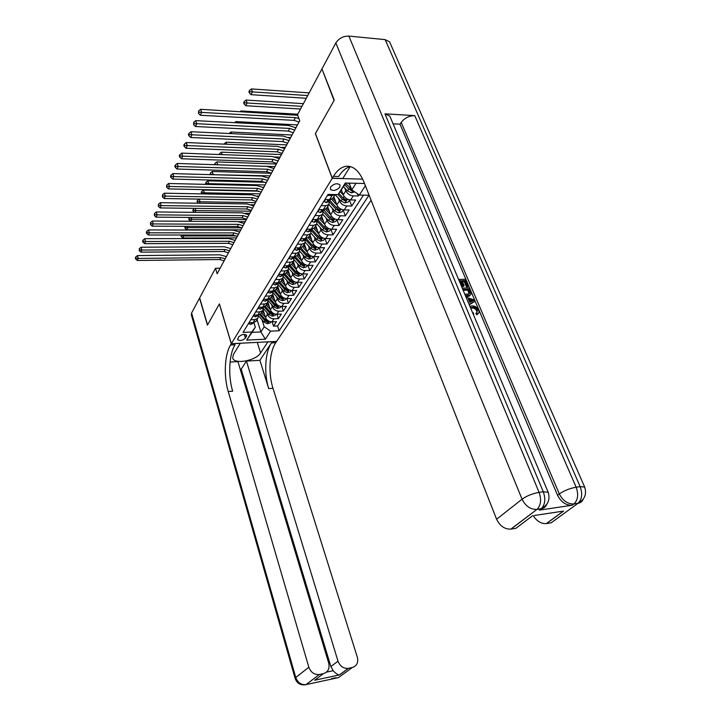 <?xml version="1.0" encoding="UTF-8"?>
<svg xmlns="http://www.w3.org/2000/svg" width="721" height="721" viewBox="0 0 721 721"><rect width="100%" height="100%" fill="white"/><g stroke="black" fill="none" stroke-linecap="round" stroke-linejoin="round"><path stroke-width="1.08" d="M330.588 187L330.335 189.244C333.165 191.299 336.31 190.623 339.771 187.217L340.033 184.936C337.176 182.9 334.03 183.594 330.588 187M322.107 69.324L334.057 100.462L315.356 133.637L332.237 178.303L231.36 343.692L276.612 341.412L371.081 200.213M263.147 309.985L265.535 317.447C266.734 320.223 268.87 321.692 271.943 321.854L276.422 321.665L273.511 326.135L272.123 321.845M266.752 312.22L267.455 314.419C268.663 317.204 270.808 318.673 273.89 318.835L278.387 318.655L276.945 314.266M278.387 318.655L281.352 314.104L276.837 314.266C273.737 314.104 271.583 312.617 270.366 309.823L267.942 302.324M272.826 294.492L275.296 302.045C276.531 304.857 278.712 306.353 281.83 306.533L286.381 306.38L283.353 311.03L281.866 306.533M277.801 286.48L280.325 294.105C281.578 296.935 283.777 298.449 286.931 298.647L291.509 298.503L288.418 303.253L286.886 298.647M282.875 278.288L285.462 286.012C286.733 288.86 288.95 290.383 292.131 290.59L296.746 290.473L293.591 295.313L291.996 290.59M288.067 269.978L290.698 277.738C291.987 280.604 294.231 282.154 297.44 282.371L302.09 282.262L298.873 287.21L297.214 282.371M293.366 261.489L296.052 269.303C297.358 272.187 299.63 273.746 302.856 273.98L307.543 273.89L304.262 278.937L302.541 273.98M298.782 252.819L301.513 260.678C302.838 263.589 305.136 265.166 308.39 265.409L313.112 265.346L309.76 270.492L307.975 265.4M304.307 243.959L307.092 251.872C308.444 254.801 310.76 256.397 314.041 256.658L318.799 256.613L315.374 261.867L313.527 256.64M309.958 234.92L312.788 242.878C314.158 245.825 316.501 247.438 319.809 247.718L324.612 247.691L321.115 253.062L319.187 247.691M315.726 225.682L318.61 233.685C320.007 236.659 322.377 238.29 325.712 238.579L330.551 238.57L326.974 244.068L324.964 238.534M321.62 216.237L324.567 224.294C325.982 227.286 328.379 228.936 331.741 229.242L336.626 229.251L332.967 234.866L330.876 229.179M327.649 206.585L330.651 214.696C332.093 217.697 334.508 219.364 337.906 219.698L342.826 219.734L339.086 225.475L336.914 219.635M333.814 196.707L336.869 204.872C338.338 207.9 340.79 209.586 344.214 209.928L349.171 209.991L345.35 215.858L343.133 209.991M341.421 190.047L343.241 194.823C344.728 197.878 347.207 199.582 350.658 199.942L355.66 200.032L351.749 206.035L349.487 200.132M321.169 205.602L325.784 205.665L328.92 204.539L329.362 200.411M315.023 215.579L319.592 215.624L322.711 214.488L323.17 210.37M309.012 225.331L313.545 225.349L316.645 224.213L317.114 220.112M303.135 234.866L307.633 234.866L310.706 233.712L311.184 229.629M297.385 244.194L301.847 244.176L304.902 243.013L305.398 238.948M291.762 253.314L296.187 253.278L299.215 252.116L299.729 248.069M286.264 262.246L290.653 262.192L293.663 261.02L294.177 256.982M280.875 270.988L285.228 270.907L288.22 269.735L288.742 265.716M275.602 279.541L279.919 279.451L282.893 278.261L283.452 274.331M270.438 287.913L274.728 287.805L277.675 286.616L278.27 282.785M265.382 296.124L269.636 295.998L272.565 294.799L273.196 291.068M220.148 268.194L215.489 268.266L217.147 273.746L299.738 120.74L297.494 114.729L321.755 69.297M245.437 338.113L246.645 335.373C244.347 333.778 241.697 334.274 238.696 336.86L237.506 339.573C239.787 341.168 242.427 340.682 245.437 338.113L244.284 334.373M332.237 178.303L362.681 179.141M345.864 183.044L338.014 194.634L328.055 194.436L243.022 332.399L251.8 332.002L255.324 327.154L253.873 322.53M338.014 194.634L345.296 183.026L364.511 183.513M365.394 185.748L359.319 195.049L368.99 195.238L279.153 330.768L270.6 331.155L265.355 339.194L246.717 340.105L251.8 332.002M344.773 187.992L345.828 190.741L343.241 194.823M338.383 198.185L339.402 200.88L336.869 204.872M332.138 208.135L333.12 210.793L330.651 214.696M326.027 217.868L326.983 220.482L324.567 224.294M320.052 227.394L320.98 229.954L318.61 233.685M314.203 236.704L315.104 239.228L312.788 242.878M308.48 245.816L309.354 248.303L307.092 251.872M302.874 254.738L303.73 257.181L301.513 260.678L297.007 255.658M297.394 263.471L298.224 265.869L296.052 269.303M292.023 272.015L292.825 274.386L290.698 277.738M286.76 280.388L287.544 282.722L285.462 286.012M281.605 288.589L282.371 290.887L280.325 294.105M276.558 296.628L277.297 298.891L275.296 302.045M271.601 304.496L272.331 306.731L270.366 309.823M273.511 326.135L277.585 325.964L363.492 195.13M345.828 190.741C347.333 193.805 349.811 195.517 353.281 195.887L358.292 195.986L359.031 194.85M351.749 206.035L346.774 205.963C343.34 205.611 340.88 203.917 339.402 200.88M345.35 215.858L340.411 215.813C337.004 215.48 334.571 213.804 333.12 210.793M339.086 225.475L334.193 225.448C330.813 225.132 328.415 223.474 326.983 220.482M332.967 234.866L328.109 234.866C324.756 234.568 322.386 232.928 320.98 229.954M326.974 244.068L322.161 244.086C318.835 243.806 316.483 242.184 315.104 239.228M321.115 253.062L316.33 253.107C313.04 252.837 310.715 251.232 309.354 248.303M315.374 261.867L310.634 261.93C307.371 261.678 305.064 260.092 303.73 257.181M309.76 270.492L305.055 270.573C301.811 270.339 299.539 268.771 298.224 265.869M304.262 278.937L299.594 279.036C296.376 278.811 294.123 277.261 292.825 274.386M298.873 287.21L294.24 287.328C291.05 287.111 288.824 285.579 287.544 282.722M293.591 295.313L288.995 295.439C285.831 295.24 283.623 293.726 282.371 290.887M288.418 303.253L283.858 303.397C280.721 303.208 278.54 301.711 277.297 298.891M283.353 311.03L278.829 311.193C275.71 311.021 273.547 309.534 272.331 306.731M250.827 319.745L254.973 319.583L257.848 318.376L258.56 314.906M248.952 322.792L253.089 322.62L255.955 321.413L256.595 320.376M253.666 315.14L257.839 314.978L260.723 313.77L261.372 312.734M263.336 307.119L262.651 310.679L259.758 311.878L255.576 312.031M258.478 307.326L262.678 307.182L265.589 305.983L266.238 304.938M268.221 299.179L267.563 302.82L264.652 304.019L260.434 304.154M263.39 299.35L267.626 299.224L270.555 298.025L271.204 296.989M268.41 291.221L272.673 291.104L275.62 289.914L276.269 288.869M273.529 282.911L277.828 282.812L280.793 281.623L281.442 280.577M278.757 274.431L283.092 274.35L286.075 273.169L286.733 272.114M284.092 265.761L288.463 265.698L291.473 264.526L292.131 263.471M289.545 256.91L293.961 256.865L296.98 255.694L297.638 254.639M295.123 247.871L299.566 247.844L302.613 246.681L303.271 245.618M300.819 238.624L305.307 238.615L308.372 237.461L309.03 236.398M306.65 229.17L311.166 229.188L314.248 228.034L314.915 226.971M312.599 219.508L317.159 219.535L320.268 218.4L320.935 217.336M318.7 209.622L323.296 209.676L326.424 208.549L327.082 207.486M324.928 199.501L329.569 199.582L332.714 198.464L333.381 197.401M335.049 194.571L332.111 195.481L327.46 195.391M255.324 327.154L252.071 332.336L260.912 331.939L264.219 326.766L270.6 331.155M257.036 319.673L260.912 331.939L265.355 339.194M261.993 319.782L264.219 326.766M231.36 343.692L219.4 303.911L207.558 324.937L199.663 297.89L215.489 268.266M349.198 183.125L351.794 189.857L355.994 183.296M277.585 325.964L279.153 330.768M358.292 195.986L357.427 193.742M359.319 195.049L351.794 189.857M252.071 332.336L246.717 340.105M249.493 322.774L248.88 323.756L250.908 324.405L253.17 322.927M252.206 322.657L253.062 322.62L254.973 319.583M224.141 260.795L219.734 259.533L137.341 260.47L138.234 258.406L136.008 258.19L135.71 257.055L135.35 257.884L135.656 259.019L136.008 258.19M225.204 258.812L220.797 257.55L138.234 258.406L137.477 255.567L219.959 254.819L226.394 256.622M137.477 255.567L135.71 257.055M135.656 259.019L137.341 260.47M248.709 323.188L248.88 323.756M264.427 313.995L262.183 311.436M265.49 317.312L261.408 312.671M271.06 321.818L270.384 322.864L267.455 323.711L264.075 322.161L258.722 316.068M259.578 314.59L264.986 320.737L267.401 322.197L268.5 321.602L265.553 319.845L260.452 314.032M236.578 235.929L183.783 235.947L182.801 237.993L236.479 237.921M181.133 235.01L181.223 236.569L181.395 235.01M183.504 235.01L183.783 235.947L181.611 235.749M181.223 236.569L182.801 237.993M240.237 369.269L241.202 369.206L246.438 361.104L338.005 661.166C340.069 666.33 343.529 668.727 348.369 668.349L352.326 667.511L338.41 677.632L306.028 684.608C301.153 685.013 297.737 682.643 295.781 677.506L308.84 667.213C310.877 672.459 314.374 674.892 319.349 674.495L306.182 684.58L304.704 684.887M295.132 678.443L191.326 314.852L191.588 313.013L199.546 298.106L207.441 325.153L219.364 303.992L231.315 343.764L230.558 344.999C224.591 354.408 223.564 376.119 228.224 391.521L308.84 667.213M240.309 343.241L233.397 354.471L232.721 358.121C234.334 364.754 256.135 360.662 260.587 352.966L267.851 341.925L276.567 341.484L275.755 342.7C269.33 351.938 268.104 373.226 272.989 388.286L357.319 657.164C358.517 662.527 356.85 665.979 352.326 667.511M240.336 343.304L231.315 343.764M326.505 672.125L333.228 670.701C335.671 673.414 337.716 674.82 339.366 674.928L314.671 680.245L323.423 673.639C328.091 672.062 329.848 668.556 328.704 663.095L237.921 361.6L230.071 362.068M259.902 360.311L271.438 342.917C265.058 352.172 263.85 373.496 268.717 388.592L259.902 360.311L246.438 361.104M323.423 673.639L319.502 674.468M333.228 670.701L330.876 666.565L338.005 661.166M241.202 369.206L330.876 666.565M230.558 344.999L235.046 344.764C229.026 354.164 227.98 375.83 232.658 391.197L228.224 391.521M314.671 680.245L320.899 675.55M476.942 312.445L476.761 310.949C475.599 308.894 473.967 307.939 471.849 308.083L470.705 308.237M478.041 313.671L476.716 314.798L475.86 313.446L476.833 312.499L477.527 310.093L476.761 310.949M466.108 297.304L474.157 299.864L474.806 301.378L469.254 304.794M458.583 279.442L465.424 279.279L468.226 285.886L467.478 286.76L466.406 286.787L464.171 281.496L462.413 281.541M468.226 285.886L467.154 285.913L464.919 280.622L462.062 280.694L464.144 285.624L463.396 286.498L462.323 286.525L460.241 281.596L459.502 281.614M544.517 506.71L539.389 510.117L571.942 505.277C565.832 505.349 561.037 502.005 557.558 495.255L559.316 493.93L401.2 122.408C404.589 118.019 409.113 115.766 414.764 115.63L384.969 113.837L389.827 116.108L390.376 117.424M393.071 123.823L400.029 124.21L557.558 495.255M470.146 295.213L469.128 296.232L465.829 296.646M334.256 100.102L315.419 133.529L332.3 178.186L333.435 176.339C337.248 170.165 341.619 166.794 346.54 166.236C353.578 165.893 359.364 171.147 363.907 181.971L496.607 519.246L522.058 499.193L335.833 42.945L321.954 68.937L334.256 100.102M332.3 178.186L342.808 178.484L350.136 166.695M534.306 515.497L563.57 511.081L546.491 523.572L551.141 522.842L577.918 503.357L573.898 503.952L572.113 505.259M546.491 523.572L546.329 523.59C541.255 523.852 536.956 521.31 533.414 515.957M335.833 42.945C338.87 38.33 343.214 36.05 348.865 36.095L385.176 39.628L389.628 41.917L390.241 43.323M539.389 510.117L541.129 508.801L536.956 509.414L511 529.115L515.821 528.358L532.504 515.767M511 529.115L510.81 529.142C504.601 529.268 499.869 525.97 496.607 519.246M400.029 124.21L401.2 122.408M333.435 176.339L338.672 176.483C342.124 170.94 346.062 167.651 350.505 166.614M563.57 511.081L556.774 512.108M464.144 285.624L463.071 285.651L460.989 280.721L460.241 281.596M460.989 280.721L459.142 280.766M463.071 285.651L462.323 286.525M464.919 280.622L464.171 281.496M467.154 285.913L466.406 286.787M462.242 288.121L469.101 287.931L470.462 291.158L470.957 294.231L469.885 295.367L465.351 295.52M464.775 294.141L469.01 294.141L469.867 292.771L469.398 291.203L468.587 289.292L462.801 289.454M467.776 295.835L467.019 296.701M468.587 289.292L467.839 290.157L463.152 290.293M469.047 294.123L467.839 290.157M469.867 292.771L469.119 293.636M469.398 291.203L468.65 292.077M468.524 303.054L466.676 298.665M474.806 301.378L469.101 304.424M471.408 300.062L468.407 299.179L469.786 302.441L473.409 300.657L471.408 300.062L470.651 300.927L468.929 300.423M471.958 301.369L470.651 300.927M472.597 312.725L473.553 312.968L473.454 314.762M477.527 310.093C476.374 308.038 474.733 307.083 472.615 307.227L471.849 308.083M472.615 307.227L470.507 307.759M469.921 306.371L472.039 305.875C474.932 305.839 477.131 307.254 478.636 310.12C479.357 311.869 479.068 313.103 477.771 313.824L476.716 314.798M477.491 313.941L476.635 312.599M473.823 314.347L473.219 314.203M254.216 315.113L253.567 316.168L255.604 316.834L257.875 315.356M256.928 315.014L257.866 314.978L259.758 311.878M228.449 252.81L224.015 251.521L140.946 252.152L141.866 250.052L139.613 249.836L139.306 248.7L139.252 250.683L139.613 249.836M229.539 250.782L225.096 249.493L141.866 250.052L141.091 247.204L224.24 246.753L230.729 248.583M141.091 247.204L139.306 248.7M139.252 250.683L140.946 252.152M253.386 315.591L253.567 316.168M259.037 307.308L258.343 308.417L260.398 309.111L262.678 307.633M261.759 307.218L262.759 307.182M232.847 244.653L228.377 243.347L144.633 243.671L145.561 241.526L143.29 241.31L142.983 240.165L142.605 241.03L142.92 242.175L143.29 241.31M233.965 242.589L229.476 241.283L145.561 241.526L144.786 238.66L228.611 238.525L235.154 240.39M144.786 238.66L142.983 240.165M142.92 242.175L144.633 243.671M258.163 307.84L258.343 308.417M263.949 299.341L263.228 300.513L265.283 301.234L267.581 299.756M266.689 299.251L267.752 299.224M237.335 236.344L232.82 235.01L148.391 235.01L149.346 232.82L147.048 232.613L146.724 231.459L146.345 232.342L146.669 233.487L147.048 232.613M238.471 234.244L233.946 232.901L149.346 232.82L148.544 229.936L233.063 230.134L239.669 232.027M148.544 229.936L146.724 231.459M146.669 233.487L148.391 235.01M263.039 299.936L263.228 300.513M268.969 291.203L268.203 292.447L270.267 293.195L272.574 291.717M271.727 291.131L272.844 291.095M241.914 227.863L237.362 226.511L152.23 226.178L153.203 223.934L150.878 223.726L150.554 222.573L150.491 224.628L150.878 223.726M243.067 225.718L238.507 224.357L153.203 223.934L152.392 221.041L237.606 221.572L244.266 223.501M152.392 221.041L150.554 222.573M150.491 224.628L152.23 226.178M268.014 291.861L268.203 292.447M269.248 306.362L266.959 303.775M270.33 309.697L266.193 305.01M275.945 314.23L275.233 315.338L272.277 316.195L268.87 314.626L263.525 308.561M264.237 306.876L269.789 313.175L272.232 314.644L273.349 314.041L270.375 312.256L265.175 306.353M241.868 227.836L187.73 227.656L186.73 229.747L240.832 229.873M184.819 227.214L185.144 228.296L185.216 226.376L184.819 227.214M187.334 226.313L187.73 227.656L185.54 227.466M185.144 228.296L186.73 229.747M274.16 298.584L271.844 295.961M275.26 301.937L271.069 297.196M280.938 306.488L280.181 307.669L277.197 308.525L273.755 306.939L268.419 300.891M268.987 298.999L274.692 305.461L277.161 306.939L278.288 306.326L275.287 304.523L269.978 298.521M246.375 219.599L191.759 219.202L190.768 221.275M245.257 221.671L238.714 221.635M188.812 218.769L189.136 219.86L189.217 217.913L188.812 218.769M191.227 217.436L191.759 219.202L189.542 219.013M189.803 217.418L189.217 217.913M189.136 219.86L190.677 221.275M279.18 290.644L276.819 287.985M280.298 294.015L276.044 289.229M286.021 298.602L285.228 299.837L282.208 300.702L278.739 299.089L273.403 293.068M273.818 290.951L279.703 297.584L282.19 299.089L283.326 298.449L280.307 296.628L274.872 290.509M250.908 211.19L195.86 210.577L195.021 212.353M249.772 213.308L245.293 213.263M192.886 210.162L193.21 211.262L193.625 210.388L193.291 209.288L192.886 210.162M195.193 208.36L195.86 210.577L193.625 210.388M194.409 208.351L193.291 209.288M193.21 211.262L194.382 212.344M284.299 282.542L281.902 279.847M285.435 285.94L281.127 281.091M291.212 290.545L290.374 291.852L287.328 292.726L283.831 291.095L278.477 285.074M278.73 282.713L284.804 289.554L287.319 291.068L288.472 290.419L285.426 288.58L279.865 282.326M255.54 202.628L200.05 201.781L199.366 203.232M254.369 204.782L251.232 204.737M197.031 201.375L197.374 202.484L197.455 200.483L197.031 201.375M199.23 199.095L200.05 201.781L197.788 201.592M199.113 199.095L197.455 200.483M197.374 202.484L198.158 203.214M274.088 282.902L273.277 284.209L275.359 284.984L277.684 283.506M276.882 282.839L278.036 282.803M246.582 219.22L241.986 217.841L156.142 217.156L157.142 214.867L154.79 214.66L154.456 213.497L154.393 215.579L154.79 214.66M247.763 217.03L243.157 215.642L157.142 214.867L156.313 211.947L242.247 212.839L248.961 214.804M156.313 211.947L154.456 213.497M154.393 215.579L156.142 217.156M273.088 283.623L273.277 284.209M289.527 274.268L287.084 271.547M290.68 277.684L286.309 272.79M296.52 282.317L295.628 283.695L292.555 284.579L289.022 282.92L283.65 276.9M283.723 274.295L290.022 281.352L292.555 282.884L293.726 282.217L290.653 280.361L284.939 273.962M260.254 193.886L204.331 192.804L203.8 193.931M259.064 196.085L257.046 196.049M201.267 192.417L201.619 193.525L201.7 191.507L201.267 192.417M202.042 192.624L204.331 192.804L203.466 190.029L258.956 191.164M203.466 190.029L201.7 191.507M279.324 274.422L278.468 275.81L280.559 276.603L282.893 275.125M282.145 274.368L282.488 274.827L283.326 274.34M251.35 210.388L246.708 208.991L160.143 207.936L161.162 205.602L158.782 205.395L158.449 204.223L158.377 206.332L158.782 205.395M252.548 208.153L247.907 206.747L161.162 205.602L160.323 202.673L246.979 203.926L253.756 205.936M160.323 202.673L158.449 204.223M158.377 206.332L160.143 207.936M278.27 275.215L278.468 275.81M294.862 265.824L292.384 263.066M296.043 269.266L291.599 264.319M301.928 273.926L300.99 275.368L297.89 276.26L294.321 274.584L288.923 268.554M288.815 265.689L295.34 272.98L297.899 274.53L299.089 273.845L295.989 271.961L290.112 265.409M265.067 184.973L208.693 183.648L208.324 184.423M263.85 187.217L262.859 187.199M205.593 183.269L205.936 184.369L206.386 183.458L206.035 182.341L205.593 183.269M206.386 183.458L208.693 183.648L207.819 180.854L265.283 182.278M207.819 180.854L206.035 182.341M284.669 265.761L283.768 267.221L285.867 268.041L288.211 266.572M287.526 265.716L287.823 266.238L288.733 265.689M256.207 201.384L251.53 199.951L164.235 198.527L165.271 196.139L162.865 195.941L162.522 194.76L162.45 196.896L162.865 195.941M257.442 199.104L252.756 197.662L165.271 196.139L164.415 193.192L251.8 194.832L258.641 196.878M164.415 193.192L162.522 194.76M162.45 196.896L164.235 198.527M283.56 266.626L283.768 267.221M300.306 257.208L297.782 254.405M307.452 265.346L306.47 266.869L303.334 267.77L299.729 266.076L294.294 260.02M294.231 257.154L300.774 264.436L303.361 266.004L304.559 265.301L301.432 263.399L295.376 256.658M269.969 175.879L212.947 174.707M268.735 178.168L261.768 176.059L172.869 173.599L173.761 176.582L172.679 179.078L261.48 181.313L262.75 178.925L173.761 176.582L171.301 176.393L170.949 175.194L170.516 176.194L170.868 177.384L171.301 176.393M210.559 174.644L210.451 172.986L210.226 174.635M210.811 174.112L213.146 174.302L212.253 171.481L271.366 173.301M212.253 171.481L210.451 172.986M290.13 256.91L289.175 258.451L291.284 259.308L293.645 257.83M293.032 256.874L293.276 257.46L294.249 256.856L293.222 258.524M261.173 192.192L256.451 190.732L168.408 188.902L169.471 186.469L167.038 186.27L166.686 185.081L166.614 187.244L167.038 186.27M262.426 189.857L257.694 188.397L169.471 186.469L168.597 183.504L256.73 185.54L263.634 187.631M168.597 183.504L166.686 185.081M166.614 187.244L168.408 188.902M288.968 257.848L289.175 258.451M305.866 248.403L303.307 245.564M307.092 251.89L302.496 246.798M313.094 256.595L312.067 258.199L308.894 259.1L305.253 257.379L299.774 251.296M299.9 248.583L306.317 255.703L308.93 257.298L310.147 256.568L306.993 254.648L300.738 247.709M274.98 166.605L217.679 164.785M215.264 164.703L214.966 163.433L214.606 164.685M215.336 164.568L217.697 164.749L216.787 161.919L276.377 164.018M216.787 161.919L214.966 163.433M295.709 247.862L294.709 249.493L296.827 250.376L299.206 248.907M298.665 247.844L298.836 248.502L299.882 247.826M266.238 182.801L261.48 181.313M267.518 180.421L262.75 178.925M172.869 173.599L170.949 175.194M170.868 177.384L172.679 179.078M294.492 248.88L294.709 249.493M311.553 239.417L308.949 236.533M312.806 242.923L308.092 237.714M318.862 247.645L317.781 249.331L314.572 250.241L310.904 248.502L305.371 242.382M305.659 239.796L311.986 246.789L314.626 248.394L315.861 247.654L312.68 245.708L306.191 238.543M280.09 157.133L275.161 156.953M219.86 154.546L219.581 153.681L219.184 154.519M222.221 154.636L221.41 152.158L281.487 154.546M221.41 152.158L219.581 153.681M301.414 238.624L300.36 240.327L302.432 241.229L304.875 239.787M304.424 238.615L304.532 239.336L305.641 238.606M271.411 173.211L266.608 171.697L177.042 169.029L178.141 166.488L175.654 166.29L175.293 165.091L174.852 166.109L175.212 167.308L175.654 166.29M272.727 170.778L267.906 169.264L178.141 166.488L177.24 163.478L266.905 166.38L273.935 168.543M177.24 163.478L175.293 165.091M175.212 167.308L177.042 169.029M300.143 239.723L300.36 240.327M317.366 230.224L314.707 227.304M318.637 233.757L313.797 228.431M324.756 238.507L323.612 240.273L320.376 241.193L316.672 239.426L311.066 233.253M311.517 230.783L317.781 237.678L320.448 239.309L321.692 238.534L318.484 236.569L311.751 229.152M285.309 147.463L281.992 147.327M226.818 144.245L226.142 142.181L286.706 144.876M226.142 142.181L224.285 143.722M307.245 229.17L306.128 230.972L308.264 231.919L310.679 230.459M310.318 229.179L309.886 229.882L310.345 229.972L311.517 229.17M276.702 163.415L271.853 161.874L181.503 158.755L182.629 156.151L180.106 155.961L179.745 154.754L179.295 155.799L179.664 157.007L180.106 155.961M278.045 160.936L273.178 159.386L182.629 156.151L181.71 153.131L272.159 156.484L279.252 158.692M181.71 153.131L179.745 154.754M179.664 157.007L181.503 158.755M305.911 230.359L306.128 230.972M323.305 220.842L320.593 217.877M324.603 224.393L319.61 218.923M330.777 229.161L329.578 231.017L326.316 231.946L322.566 230.152L316.889 223.925M317.492 221.554L323.693 228.368L326.397 230.017L327.649 229.224L324.414 227.232L317.465 219.608M290.644 137.594L288.643 137.495M231.513 133.628L230.972 131.997L292.032 135.007M230.972 131.997L229.134 133.511M313.202 219.508L312.04 221.401L314.185 222.383L316.6 220.923M316.357 219.535L315.834 220.302L316.294 220.401L317.519 219.535M282.1 153.411L277.206 151.834L186.063 148.256L187.217 145.588L184.666 145.399L184.297 144.182L183.837 145.254L184.206 146.462L184.666 145.399M283.47 150.869L278.567 149.292L187.217 145.588L186.279 142.551L277.522 146.372L284.687 148.625M186.279 142.551L184.297 144.182M184.206 146.462L186.063 148.256M311.814 220.788L312.04 221.401M329.371 211.244L326.613 208.234M330.696 214.813L325.55 209.189M336.932 219.608L335.68 221.554L332.372 222.492L328.587 220.671L322.819 214.371M323.576 212.1L329.749 218.851L332.471 220.518L333.751 219.698L330.479 217.697L323.657 209.667M296.079 127.509L295.286 127.464M236.299 122.759L235.902 121.588L297.476 124.922M235.902 121.588L234.595 122.669M319.304 209.622L318.078 211.614L320.232 212.632L322.666 211.181M322.539 209.667L321.917 210.514L323.396 210L322.233 211.875M287.625 143.182L282.677 141.577L190.723 137.504L191.912 134.782L189.326 134.593L188.947 133.367L188.478 134.466L188.857 135.683L189.326 134.593M289.022 140.586L284.065 138.973L191.912 134.782L190.957 131.727L283.011 136.044L290.239 138.342M190.957 131.727L188.947 133.367M188.857 135.683L190.723 137.504M317.853 210.992L318.078 211.614M335.58 201.429L332.769 198.374M336.932 205.025L331.597 199.221M343.223 209.847L341.916 211.884L338.573 212.83L334.751 210.983L328.884 204.602M329.785 202.421L335.932 209.117L338.69 210.802L339.979 209.964L336.689 207.936L329.533 200.141M338.69 210.802L337.581 208.72M241.184 111.629L240.949 110.944L297.764 114.215M240.949 110.944L240.183 111.575M325.541 199.51L324.252 201.601L326.415 202.655L328.866 201.213M328.875 199.573L328.136 200.501L328.596 200.6L329.93 199.582M293.267 132.727L288.274 131.087L195.499 126.508L196.716 123.715L194.093 123.534L193.706 122.309L193.616 124.652L194.093 123.534M294.7 130.077L289.698 128.428L196.716 123.715L195.733 120.641L288.616 125.481L295.907 127.824M195.733 120.641L193.706 122.309M193.616 124.652L195.499 126.508M324.026 200.979L324.252 201.601M341.934 191.389L341.096 190.488M343.313 195.012L340.222 191.66M349.667 199.852L348.288 201.988L344.908 202.943L341.051 201.069L335.112 194.625M338.05 194.589L342.259 199.167L345.044 200.871L346.35 200.005L343.034 197.951L338.888 193.462M345.044 200.871L343.638 198.518M301.964 106.357L247.123 102.986L245.816 105.726L300.54 109.015M243.662 102.742L244.068 103.914L244.581 102.815L244.176 101.643L243.662 102.742M244.581 102.815L247.123 102.986L246.104 100.057L303.406 103.662M246.104 100.057L244.176 101.643M244.068 103.914L245.816 105.726M299.035 122.038L293.997 120.362L200.384 115.252L201.628 112.395L198.978 112.215L198.581 110.98L198.482 113.359L198.978 112.215M298.891 118.487L295.448 117.649L201.628 112.395L200.636 109.304L297.701 115.288M200.636 109.304L198.581 110.98M198.482 113.359L200.384 115.252M349.829 184.765L348.297 183.107M354.741 191.894L351.397 192.831L347.495 190.93L343.566 186.694M351.542 189.181L345.584 183.494M344.8 184.738L348.73 188.983L351.551 190.714L352.659 190.452M351.551 190.714L349.928 188.145M307.723 95.569L252.413 91.873L251.079 94.676L306.272 98.29M248.907 91.657L249.313 92.829L249.845 91.711L249.43 90.531L248.907 91.657M249.845 91.711L252.413 91.873L251.377 88.935L309.165 92.874M251.377 88.935L249.43 90.531M249.313 92.829L251.079 94.676M267.455 314.419L265.535 317.447M273.89 318.835L271.943 321.854M353.281 195.887L350.658 199.942M346.774 205.963L344.214 209.928M340.411 215.813L337.906 219.698M334.193 225.448L331.741 229.242M328.109 234.866L325.712 238.579M322.161 244.086L319.809 247.718M316.33 253.107L314.041 256.658M310.634 261.93L308.39 265.409M305.055 270.573L302.856 273.98M299.594 279.036L297.44 282.371M294.24 287.328L292.131 290.59M288.995 295.439L286.931 298.647M283.858 303.397L281.83 306.533M278.829 311.193L276.837 314.266M264.652 304.019L262.678 307.182M269.636 295.998L267.626 299.224M274.728 287.805L272.673 291.104M279.919 279.451L277.828 282.812M285.228 270.907L283.092 274.35M290.653 262.192L288.463 265.698M296.187 253.278L293.961 256.865M301.847 244.176L299.566 247.844M307.633 234.866L305.307 238.615M313.545 225.349L311.166 229.188M319.592 215.624L317.159 219.535M325.784 205.665L323.296 209.676M332.111 195.481L329.569 199.582M245.879 334.652L246.447 336.491M251.926 322.666L250.863 324.387M219.734 259.533L220.797 257.55M267.527 323.693L269.095 321.251M265.553 319.845L266.202 318.817M264.075 322.161L264.986 320.737M266.995 320.944L267.401 322.197M271.438 342.917L275.755 342.7M268.717 388.592L272.989 388.286M348.504 668.322L339.456 674.937M191.588 313.013L295.781 677.506L295.141 678.488C297.124 683.562 300.756 685.599 306.028 684.608L319.349 674.495M333.715 678.641L335.238 678.317L332.732 678.407M257.28 342.385L260.587 352.966M348.865 36.095L539.092 492.353L543.283 491.767L384.969 113.837M414.764 115.63L576.142 487.207L580.171 486.648L385.176 39.628M571.942 505.277L574.042 503.844C577.981 499.905 578.684 494.363 576.142 487.207C569.806 488.36 564.201 490.604 559.316 493.93C562.804 500.689 567.607 504.033 573.736 503.979L578.062 503.249C582.009 499.32 582.712 493.786 580.171 486.648L584.65 487.045L584.947 487.802M389.628 41.917L584.65 487.045C586.939 494.137 584.749 499.545 578.062 503.249L577.918 503.357C580.441 502.934 582.189 501.564 583.154 499.256M510.81 529.142L537.091 509.305C540.921 505.313 541.588 499.662 539.092 492.353C532.522 493.543 526.844 495.823 522.058 499.193C525.51 506.097 530.413 509.513 536.766 509.441L541.273 508.693C545.112 504.7 545.788 499.067 543.283 491.767L548.167 492.236L548.456 493.002M389.827 116.108L548.167 492.236C550.393 499.491 548.095 504.97 541.273 508.693L541.129 508.801C543.895 508.323 545.788 506.809 546.797 504.24M256.667 315.023L255.558 316.816M224.015 251.521L225.096 249.493M261.507 307.227L260.344 309.093M228.377 243.347L229.476 241.283M266.437 299.26L265.229 301.216M232.82 235.01L233.946 232.901M271.484 291.14L270.222 293.177M237.362 226.511L238.507 224.357M272.349 316.177L273.962 313.653M270.375 312.256L271.042 311.202M268.87 314.626L269.789 313.175M271.817 313.365L272.232 314.644M277.27 308.507L278.937 305.911M275.287 304.523L275.981 303.433M273.755 306.939L274.692 305.461M276.729 305.623L277.161 306.939M282.29 300.684L284.002 298.007M280.307 296.628L281.028 295.502M278.739 299.089L279.703 297.584M281.74 297.737L282.19 299.089M287.409 292.699L289.184 289.941M278.414 283.254L278.739 282.731M285.426 288.58L286.165 287.409M283.831 291.095L284.804 289.554M286.85 289.68L287.319 291.068M276.621 282.839L275.305 284.966M241.986 217.841L243.157 215.642M292.636 284.552L294.465 281.704M290.653 280.361L291.419 279.153M289.022 282.92L290.022 281.352M292.068 281.46L292.555 282.884M281.875 274.368L280.505 276.585M246.708 208.991L247.907 206.747M282.335 274.359L282.488 274.827M297.971 276.242L299.855 273.295M295.989 271.961L296.773 270.717M294.321 274.584L295.34 272.98M297.394 273.07L297.899 274.53M287.237 265.716L285.813 268.023M251.53 199.951L252.756 197.662M287.643 265.716L287.823 266.238M303.415 267.752L305.362 264.715M301.432 263.399L302.252 262.111M299.729 266.076L300.774 264.436M302.838 264.499L303.361 266.004M292.726 256.883L291.23 259.281M256.451 190.732L257.694 188.397M293.068 256.874L293.276 257.46M308.976 259.082L310.985 255.946M306.993 254.648L307.84 253.314M305.253 257.379L306.317 255.703M308.39 255.748L308.93 257.298M298.323 247.844L296.773 250.349M298.62 247.88L298.836 248.502M314.653 250.223L316.735 246.988M312.68 245.708L313.545 244.329M310.904 248.502L311.986 246.789M314.059 246.807L314.626 248.394M304.046 238.615L302.432 241.229M266.608 171.697L267.906 169.264M304.307 238.705L304.532 239.336M320.457 241.175L322.602 237.831M318.484 236.569L319.385 235.154M316.672 239.426L317.781 237.678M319.854 237.669L320.448 239.309M309.904 229.179L308.218 231.901M271.853 161.874L273.178 159.386M310.12 229.332L310.345 229.972M326.397 231.928L328.605 228.476M317.799 219.986L318.123 219.463M324.414 227.232L325.351 225.772M322.566 230.152L323.693 228.368M325.775 228.332L326.397 230.017M315.888 219.526L314.131 222.356M277.206 151.834L278.567 149.292M316.059 219.752L316.294 220.401M332.453 222.474L334.742 218.914M323.783 210.379L324.27 209.604M330.479 217.697L331.444 216.174M328.587 220.671L329.749 218.851M331.831 218.778L332.471 220.518M322.008 209.658L320.178 212.605M282.677 141.577L284.065 138.973M322.134 209.955L322.377 210.613M338.654 212.803L341.015 209.126M329.903 200.555L330.551 199.519M336.689 207.936L337.68 206.368M334.751 210.983L335.932 209.117M328.271 199.564L326.361 202.628M288.274 131.087L289.698 128.428M328.352 199.933L328.596 200.6M344.999 202.925L347.432 199.122M343.034 197.951L344.061 196.328M341.051 201.069L342.259 199.167M293.997 120.362L295.448 117.649M351.478 192.813L352.893 190.614M349.523 187.739L350.433 186.315M347.495 190.93L348.73 188.983M257.848 318.376L255.955 321.413M262.651 310.679L260.723 313.77M267.563 302.82L265.589 305.983M272.565 294.799L270.555 298.025M277.675 286.616L275.62 289.914M282.893 278.261L280.793 281.623M288.22 269.735L286.075 273.169M293.663 261.02L291.473 264.526M299.215 252.116L296.98 255.694M304.902 243.013L302.613 246.681M310.706 233.712L308.372 237.461M316.645 224.213L314.248 228.034M322.711 214.488L320.268 218.4M328.92 204.539L326.424 208.549M335.139 194.58L332.714 198.464M252.747 323.603L253.368 322.602M339.366 674.928L348.369 668.349M331.597 678.65L335.977 677.713M314.744 680.218L339.42 674.937M349.162 166.317L346.54 166.236M546.329 523.59L563.317 511.171M469.128 296.232L469.885 295.367M476.996 314.671L477.771 313.824M257.451 316.032L258.118 314.96M262.255 308.309L262.967 307.164M267.149 300.432L267.915 299.206M272.15 292.402L272.962 291.086M277.252 284.191L278.126 282.803M282.461 275.819L283.389 274.331M287.787 267.266L288.76 265.689M298.773 249.601L299.837 247.88M304.442 240.481L305.533 238.723M310.237 231.153L311.355 229.359M316.168 221.626L317.312 219.788M328.434 201.907L329.623 199.987"/></g></svg>
